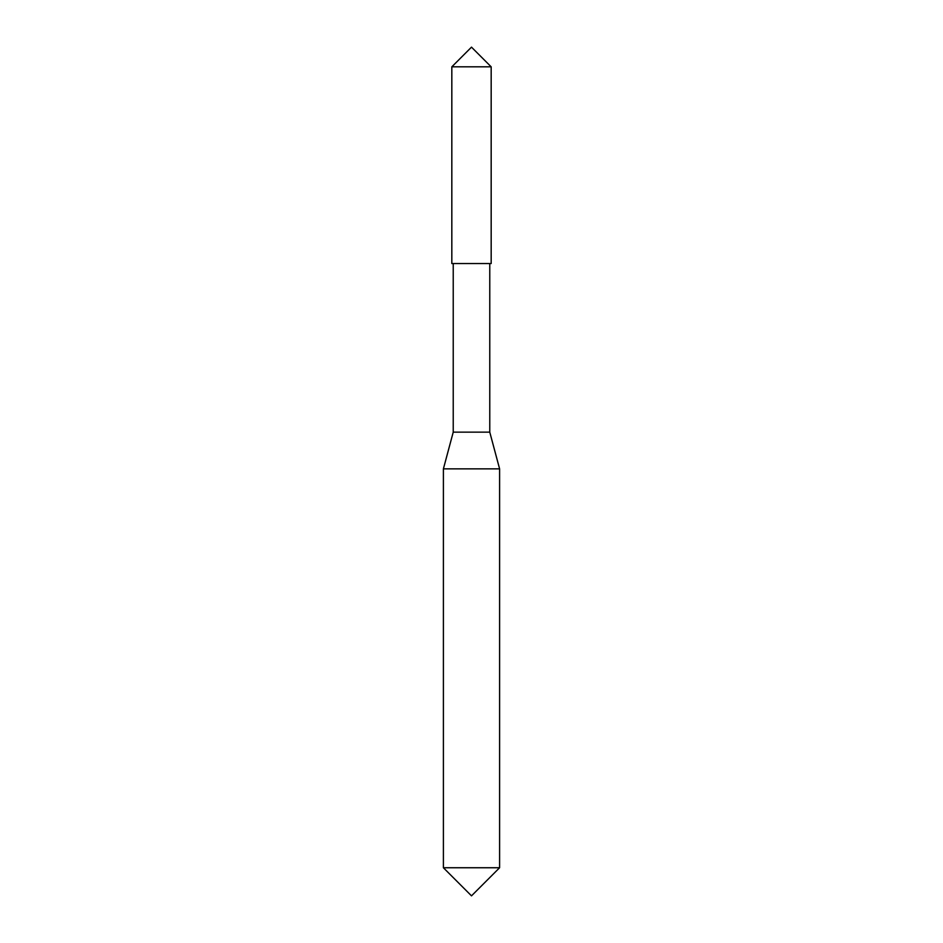 <?xml version="1.0" encoding="UTF-8"?>
<svg xmlns="http://www.w3.org/2000/svg" width="943" height="943" viewBox="0 0 943 943"><rect width="100%" height="100%" fill="white"/><g stroke="black" fill="none" stroke-linecap="round" stroke-linejoin="round"><path stroke-width="1.41" d="M451.827 66.823L471.5 47.15L491.173 66.823L451.827 66.823L451.827 263.545L491.173 263.545L491.173 66.823M453.229 263.545L453.229 432.153L443.399 468.86L443.399 867.749L499.601 867.749L499.601 468.86L443.399 468.86M489.771 263.545L489.771 432.153L453.229 432.153M489.771 432.153L499.601 468.86M499.601 867.749L471.5 895.85L443.399 867.749"/></g></svg>
